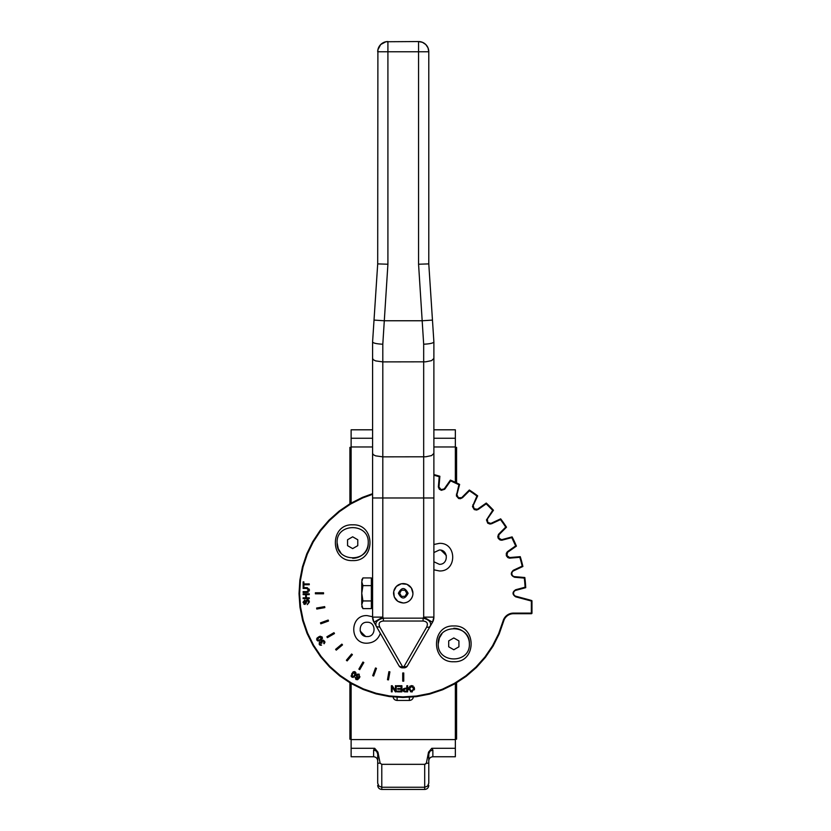 <?xml version="1.0" encoding="UTF-8"?>
<svg xmlns="http://www.w3.org/2000/svg" width="831" height="831" viewBox="0 0 831 831"><rect width="100%" height="100%" fill="white"/><g stroke="black" fill="none" stroke-linecap="round" stroke-linejoin="round"><path stroke-width="1.25" d="M372.589 493.676L362.513 497.354L350.391 503.461L339.173 511.086L329.034 520.113L320.153 530.375L312.685 541.698L306.743 553.903L302.453 566.784L299.856 580.1L299.025 593.646L299.96 607.181L302.64 620.487L307.023 633.326L313.048 645.49L320.6 656.77L329.543 666.971L339.744 675.925L351.025 683.477L363.189 689.491L376.028 693.885L389.334 696.565L402.869 697.489L416.414 696.658L429.741 694.072L442.611 689.772L454.817 683.84L466.149 676.361L476.412 667.49L485.429 657.352L493.063 646.123L499.171 634.001L503.648 621.193A10.221 10.221 0 0 1 513.485 613.714L531.362 613.714A0.613 0.613 0 0 0 531.476 613.704M530.562 600.179L515.854 596.243A3.064 3.064 0 0 1 515.854 590.322L525.722 587.673L525.078 587.216L515.698 589.73C512.145 592.098 512.145 594.466 515.698 596.835L531.362 601.031L531.362 613.101L513.485 613.101A10.834 10.834 0 0 0 503.056 621.027L498.6 633.762L492.534 645.812L484.951 656.968L475.976 667.054L465.776 675.873L454.515 683.3L442.383 689.2L429.585 693.48L416.341 696.046L402.879 696.877L389.417 695.952L376.194 693.293L363.427 688.93L351.336 682.937L340.118 675.437L329.98 666.535L321.078 656.397L313.578 645.188L307.595 633.097L303.232 620.331L300.562 607.108L299.638 593.646L300.469 580.173L303.045 566.939L307.314 554.142L313.214 542.009L320.641 530.739L329.471 520.538L339.547 511.564L350.703 503.981L362.752 497.914L372.589 494.31M458.92 640.898L458.92 646.798L453.809 649.749L448.698 646.798L448.698 640.898L453.809 637.948L458.92 640.898L453.809 637.948L448.698 640.898M438.238 643.848C437.272 623.769 470.346 623.769 469.38 643.848C470.346 663.938 437.272 663.938 438.238 643.848L439.422 637.896L441.978 633.731M453.809 628.278A15.571 15.571 0 0 1 469.38 643.848M347.555 545.655L352.666 548.605L347.555 545.655L347.555 539.755L352.666 536.805L357.777 539.755L357.777 545.655L352.666 548.605L357.777 545.655M337.095 542.705C336.129 522.616 369.203 522.616 368.237 542.705C369.203 562.795 336.129 562.795 337.095 542.705L338.279 548.668L340.835 552.833M513.485 613.714L512.727 613.745L513.485 613.101L512.727 613.745M380.338 633.336C378.105 639.527 373.69 642.82 367.115 643.194C349.321 644.046 349.321 614.753 367.115 615.605L372.589 616.737M433.886 544.492L439.36 543.36C457.154 542.508 457.154 571.801 439.36 570.949L433.886 569.817M453.809 625.972C476.88 624.87 476.88 662.837 453.809 661.736C430.749 662.837 430.749 624.87 453.809 625.972M352.666 560.582C329.595 561.694 329.595 523.717 352.666 524.828C375.737 523.717 375.737 561.694 352.666 560.582M414.191 687.175L414.409 689.813M412.249 691.891L410.379 691.704M408.81 689.803L408.873 687.528M409.61 686.364L411.605 685.617L413.163 686.032M403.336 691.226L402.952 690.073L405.32 691.849L404.084 691.714M403.43 688.774L405.248 688.203L403.045 689.45M392.211 685.72L395.442 690.53L392.211 685.72L391.38 685.72L391.38 691.849L392.159 691.849L392.159 687.029L395.379 691.849L392.159 687.029M357.185 674.201L359.148 674.149L356.79 674.533M359.989 676.766L357.642 679.696L355.959 679.529L355.211 677.338L355.959 679.529L357.642 679.696L359.511 677.784L359.148 674.149M355.211 677.338L356.956 679.166L358.712 677.66L356.748 677.442M356.187 675.603L357.018 677.629M354.38 671.562L356 673.058L354.203 676.933M353.123 677.483L351.191 676.361M351.098 675.987L352.884 672.123M352.905 672.113L353.424 671.749M319.613 644.866L321.535 645.178L320.205 645.22M319.333 642.332L319.229 644.368L319.997 641.896M320.932 641.968L319.706 642.02L321.213 642.134L321.161 641.407M324.931 642.353L324.111 643.765L324.641 641.22L321.94 640.389L321.213 642.134L321.94 640.389L323.456 640.234L324.921 642.083M323.654 643.163L324.1 641.522L322.355 641.075L321.929 642.706L322.355 641.075L324.1 641.522L324.111 643.765M319.758 644.046L320.091 642.695L321.597 643.277L320.091 642.695L319.758 644.046L321.535 645.178M320.143 636.214L322.231 637.055L322.386 638.572L318.896 641.033M317.681 640.961L316.59 638.935M317.12 637.969L319.862 636.276M303.751 602.226L304.665 603.638L303.751 602.226L304.925 600.72L303.751 602.226M305.818 601.478L306.369 600.294M304.665 603.638L306.037 600.803L308.291 599.951M306.712 599.992L307.532 599.764L309.371 602.028L307.293 604.646L309.309 601.395M308.478 600.055L309.215 601.052M308.259 603.368L308.561 602.755M307.605 600.543L306.743 601.26L307.605 600.543L308.644 602.07L308.467 601.135M305.05 604.386L306.743 601.26L306.057 603.545L303.866 604.158M304.728 604.417L303.035 602.257L304.863 599.94L303.035 602.257L304.728 604.417M307.74 591.527L308.561 590.675M309.246 589.086L309.371 590.031L307.304 587.662M308.218 592.223L306.681 592.451L309.371 590.031L309.267 590.955M515.656 545.905L516.415 546.123A122.604 122.604 0 0 0 512.114 536.888L511.792 537.615L515.656 545.905L516.415 546.123L508.053 551.981L507.242 551.857L506.308 553.384L506.349 555.752L507.834 557.591L509.528 558.162L519.811 557.31A121.991 121.991 0 0 1 522.18 566.15L522.886 566.493A122.604 122.604 0 0 0 520.248 556.656L519.811 557.31L520.248 556.656L509.58 557.549L506.931 555.534L507.699 551.483L515.656 545.905M502.246 539.537L512.114 536.888L511.792 537.615L501.82 540.233L500.044 539.973L498.268 538.415L497.779 536.691L498.465 534.426L499.286 534.406L506.505 527.186A122.604 122.604 0 0 0 500.667 518.845L500.48 519.604A121.991 121.991 0 0 1 505.726 527.103L506.505 527.186L505.726 527.103L498.86 533.969L498.797 538.104L502.412 540.129L498.797 538.104M491.412 523.156L500.667 518.845L500.48 519.604L491.672 523.717L487.766 522.346L487.35 519.053L493.458 510.255A122.604 122.604 0 0 0 486.26 503.056L486.208 503.846L492.679 510.317L493.458 510.255L492.679 510.317L486.467 519.936L487.724 523.177L489.916 524.049L491.672 523.717L487.766 522.346M522.18 566.15L522.886 566.493L513.631 570.804L513.371 570.253C510.286 573.203 510.691 575.53 514.607 577.254L524.288 578.096A121.991 121.991 0 0 1 525.078 587.216L525.722 587.673A122.604 122.604 0 0 0 524.828 577.524L524.288 578.096L524.828 577.524L514.659 576.641A3.064 3.064 0 0 1 513.631 570.804L513.371 570.253L522.18 566.15M477.898 508.915L486.26 503.056L486.208 503.846L478.251 509.413L474.169 508.749L473.182 505.58L477.68 495.858A122.604 122.604 0 0 0 469.328 490.01L469.411 490.799A121.991 121.991 0 0 1 476.911 496.045L477.68 495.858L476.911 496.045L472.465 506.598L474.262 509.569L476.579 510.057L478.251 509.413L474.169 508.749M462.109 497.229L469.328 490.01L469.411 490.799L462.545 497.665L458.411 497.717L456.894 494.767L459.626 484.411A122.604 122.604 0 0 0 450.392 480.1L450.61 480.858L458.909 484.722L459.626 484.411L458.909 484.722L456.364 495.899L458.65 498.507L460.426 498.714L462.545 497.665L458.411 497.717M531.362 613.714L531.975 613.101L531.362 613.714A0.613 0.613 0 0 0 531.975 613.101L531.362 613.714L531.975 613.101L531.975 601.031L531.518 600.439L531.362 601.031L531.518 600.439L531.975 601.031A0.613 0.613 0 0 0 531.518 600.439M433.886 475.197L439.215 476.714L438.363 486.987L439.287 489.168L441.354 490.321L444.658 489.282L444.543 488.462L450.392 480.1L450.61 480.858L445.042 488.815L440.981 489.584L438.976 486.945L439.869 476.267A122.604 122.604 0 0 0 433.886 474.563M439.215 476.714L439.869 476.267L439.215 476.714M528.402 599.598L522.782 598.091M306.681 587.631L303.138 587.631L303.138 588.441L306.681 588.441L308.644 590.103L306.681 591.641L303.138 591.641L303.138 592.451L306.681 592.451M303.138 597.811L303.138 598.621L309.267 598.621L309.267 597.811L306.379 597.811L306.379 594.632L309.267 594.632L309.267 593.822L303.138 593.822L303.138 594.632L305.663 594.632L305.663 597.811L303.138 597.811M308.644 602.07L307.293 604.646M304.925 600.72L304.863 599.94M318.533 636.889L316.819 640.182L320.527 640.348L322.386 638.572L322.231 637.055L318.533 636.889M320.132 639.673L318.148 640.379L317.359 639.88L318.917 637.564L321.701 637.367L320.132 639.673M321.493 637.117L320.849 636.858M321.649 643.381L321.929 642.706M351.814 673.525L351.98 677.234L355.273 675.52L356 673.058L355.107 671.812L351.814 673.525M354.608 675.136L353.237 676.735L352.302 676.704L352.489 673.91L354.806 672.352L354.608 675.136M354.411 672.227L353.455 672.591M357.133 675.343L357.475 677.13L359.2 676.59L357.475 677.13L357.133 675.343L358.857 674.689L359.2 676.59L358.857 674.689M395.379 691.849L396.21 691.849L396.21 685.72L395.442 685.72L395.442 690.53M397.467 691.849L401.903 691.849L401.903 685.72L397.322 685.72L397.322 686.437L401.093 686.437L401.093 688.525L397.696 688.525L397.696 689.252L401.093 689.252L401.093 691.122L397.467 691.122L397.467 691.849M405.32 691.849L407.637 691.849L407.637 685.72L406.826 685.72L406.826 688.203L405.248 688.203M406.826 688.93L406.826 691.122L404.5 691.07L403.793 690.052L405.237 688.93L406.826 688.93M404.5 691.07L405.258 691.122L404.5 691.07M408.675 688.774L411.605 691.953L414.544 688.702L411.605 685.617L408.675 688.774M413.703 688.691L411.605 691.257L409.517 688.785L411.615 686.313L413.703 688.691M409.517 688.785L409.891 690.312M411.615 686.313L410.13 686.936M413.09 686.925L412.29 686.406M303.866 586.738L303.866 584.723L309.267 584.723L309.267 583.913L303.866 583.913L303.866 581.877L303.138 581.877L303.138 586.738L303.866 586.738M315.375 593.791L315.375 592.773L323.55 592.773L323.55 593.791L315.375 593.791M316.798 609.04L316.621 608.032L324.672 606.62L324.848 607.617L316.798 609.04M320.849 623.811L320.496 622.855L328.172 620.061L328.525 621.017L320.849 623.811M327.404 637.657L326.884 636.775L333.969 632.682L334.478 633.565L327.404 637.657M336.254 650.154L335.599 649.364L341.863 644.118L342.517 644.898L336.254 650.154M347.15 660.915L346.371 660.261L351.617 653.997L352.406 654.662L347.15 660.915M359.75 669.63L358.867 669.121L362.95 662.037L363.833 662.556L359.75 669.63M373.67 676.019L372.704 675.676L375.498 667.989L376.464 668.342L373.67 676.019M388.482 679.903L387.475 679.727L388.898 671.677L389.905 671.853L388.482 679.903M403.752 681.15L402.723 681.15L402.723 672.975L403.752 672.975L403.752 681.15M433.886 561.766L439.36 564.311C448.584 564.748 448.584 549.561 439.36 550.008L433.886 552.553M367.115 636.556C376.339 636.993 376.339 621.806 367.115 622.253C357.891 621.806 357.891 636.993 367.115 636.556M515.854 596.243L515.698 596.835L515.854 596.243L524.932 598.673M372.589 390.248L372.589 401.155M412.529 596.097C410.94 600.429 407.844 602.724 403.243 602.984A9.702 9.702 0 0 0 412.945 593.282L411.314 587.891L406.951 584.307L401.342 583.757L396.377 586.416L393.717 591.381L394.268 596.99L397.852 601.353L403.243 602.984C397.343 602.413 394.112 599.172 393.53 593.282M401.466 590.218L405.009 590.218L406.775 593.282L405.009 596.346L401.466 596.346L399.701 593.282L401.425 590.29M394.154 589.854C395.878 585.876 398.911 583.788 403.243 583.57C407.169 583.726 410.067 585.533 411.947 588.982M412.083 589.272L412.82 591.693M412.862 592.015L412.903 594.238M393.551 592.638L394.05 590.166M361.755 581.773L362.939 585.616L361.755 593.282L361.755 581.773C361.755 579.415 361.755 579.415 361.755 581.773L362.939 577.94L361.755 579.996M362.939 600.948L361.755 604.781L361.755 593.282L362.939 600.948L371.364 600.948L371.364 608.614L362.939 608.614L361.755 606.557M362.939 585.616L371.364 585.616L371.364 577.94L362.939 577.94M371.364 585.616L371.364 600.948M361.755 604.781C361.755 607.149 361.755 607.149 361.755 604.781L362.939 608.614M372.589 581.399L371.364 581.399M372.589 605.165L371.364 605.165M403.939 667.864A4.082 4.082 0 0 0 407.481 665.818L406.089 666.774L402.536 666.67L379.85 627.176C378.178 623.479 379.362 621.432 383.403 621.037L383.403 618.15C377.16 619.749 374.802 622.471 376.308 626.314L398.994 665.818L400.386 666.774L402.536 666.67L402.536 667.864L404.998 667.729L407.19 666.265L430.167 626.314L428.786 627.28L426.625 627.176L403.939 666.67L403.939 667.864L403.939 666.67M402.536 667.864A4.082 4.082 0 0 1 398.994 665.818L401.477 667.729L402.536 667.864L402.536 666.67M379.85 627.176L376.547 626.647L373.95 622.211L382.8 617.121L382.8 344.221C376.599 343.909 373.192 343.151 372.589 341.946L372.589 617.121L373.95 622.211A10.221 10.221 0 0 1 372.589 617.121L382.8 617.121L383.403 618.15L423.083 618.15L423.083 621.037C427.124 621.432 428.297 623.479 426.625 627.176M423.675 344.221L423.675 617.121L433.886 617.121A10.221 10.221 0 0 1 432.536 622.211L430.167 626.314C431.684 622.471 429.315 619.749 423.083 618.15L423.675 617.121L432.536 622.211L433.886 617.121L433.886 341.936L428.786 263.894L418.564 264.227L423.675 344.221C429.876 343.909 433.283 343.151 433.886 341.946M418.564 264.227L418.564 41.55L422.47 42.329L425.794 44.542A10.221 10.221 0 0 0 418.564 41.55L385.916 41.747L380.691 44.542L377.897 49.777L377.7 263.894L387.911 264.227L387.911 51.771L428.786 51.771A10.221 10.221 0 0 0 425.794 44.542L428.007 47.855L428.786 51.771L428.786 263.894M377.7 263.894L372.589 341.946M382.8 344.221L387.911 264.227M368.237 542.705A15.571 15.571 0 0 1 362.555 554.734M362.534 554.744A15.571 15.571 0 0 1 361.319 555.648M361.308 555.659A15.571 15.571 0 0 1 360.01 556.438M360 556.448A15.571 15.571 0 0 1 352.666 558.276M455.346 447.379L456.572 447.379L456.572 482.884M455.346 739.185L456.572 739.185L456.572 682.812M349.903 503.742L349.903 447.379L351.129 447.379M349.903 682.812L349.903 739.185L351.129 739.185M440.846 550.164A57.214 57.214 0 0 1 446.361 555.669M372.589 446.974L351.129 446.974L351.129 429.804L372.589 429.804M431.767 748.305L432.868 749.998L432.868 756.75L455.346 756.75L455.346 748.305L431.767 748.305L428.536 752.128L426.355 763.19L424.693 764.333L381.782 764.333L380.131 763.19L377.939 752.128L374.708 748.305L351.129 748.305L351.129 756.75L373.607 756.75C376.09 756.999 377.451 758.36 377.7 760.843M374.708 748.305L373.607 749.998L374.407 750.071M433.886 429.804L455.346 429.804L455.346 446.974L433.886 446.974M351.129 748.305L351.129 739.59L455.346 739.59L455.346 683.529M455.346 739.59L455.346 748.305M425.68 763.99L426.355 763.19L428.786 763.19L428.786 783.218C428.786 786.074 428.786 786.074 428.786 783.218L428.786 753.914C428.786 763.138 428.786 763.138 428.786 753.914C428.786 763.138 428.786 763.138 428.786 753.914L428.536 752.128M427.986 757.477L428.308 754.891M377.939 752.128L377.7 763.19L377.7 753.914C377.7 763.138 377.7 763.138 377.7 753.914L376.495 751.141L373.607 749.998L373.607 756.75M351.129 683.529L351.129 739.59M351.129 446.974L351.129 503.025M455.346 482.302L455.346 446.974M432.868 749.998L429.98 751.141L428.786 753.914M351.129 438.259L372.589 438.259M433.886 438.259L455.346 438.259M380.131 763.19L377.7 763.19L377.7 783.218C377.7 786.074 377.7 786.074 377.7 783.218L378.894 786.074L381.782 787.258L381.782 764.333M365.63 636.401A57.214 57.214 0 0 1 360.124 630.885M329.543 666.971L339.744 675.925L351.025 683.477L363.189 689.491L376.028 693.885L389.334 696.565L402.869 697.489L416.414 696.658L429.741 694.072L442.611 689.772L454.817 683.84L466.149 676.361L476.412 667.49L485.429 657.352L493.063 646.123L499.171 634.001L503.648 621.193L503.056 621.027M438.363 486.384L438.976 486.436L438.363 486.384M456.396 494.113L456.988 494.268L456.396 494.113M515.854 590.322L515.698 589.73L515.854 590.322M472.808 504.843L473.358 505.103L472.808 504.843M514.659 576.641L514.607 577.254L514.659 576.641M510.078 557.549L510.13 558.152L508.167 557.071L506.931 555.534M444.543 488.462L442.954 489.636L440.981 489.584M398.371 593.282C401.622 587.008 404.863 587.008 408.104 593.282C404.863 599.556 401.622 599.556 398.371 593.282M403.243 602.984A9.702 9.702 0 0 0 412.945 593.282M433.886 497.977L372.589 497.977M383.403 621.037L423.083 621.037M372.589 358.462L373.368 359.771L375.581 360.883L382.8 361.89L425.669 361.817L431.569 360.633L433.886 358.462M374.012 320.091L384.213 320.756L422.262 320.756L432.463 320.091M377.7 51.771L387.911 51.771L387.911 41.55A10.221 10.221 0 0 0 377.7 51.771M372.589 453.425L373.368 454.734L375.581 455.845L382.8 456.853L425.669 456.79L431.569 455.596L433.886 453.425M428.786 783.218L427.581 786.074L424.693 787.258L424.693 789.45C427.176 789.211 428.536 787.85 428.786 785.368M424.693 764.333L424.693 787.258L381.782 787.258L381.782 789.45C379.3 789.211 377.939 787.85 377.7 785.368M393.021 696.368C393.26 698.85 394.632 700.221 397.104 700.46L397.104 697.313M409.371 697.313L409.371 700.46C411.854 700.221 413.215 698.85 413.454 696.368M432.868 756.75C430.385 756.999 429.025 758.36 428.786 760.843M381.782 789.45L424.693 789.45M397.104 700.46L409.371 700.46"/></g></svg>
